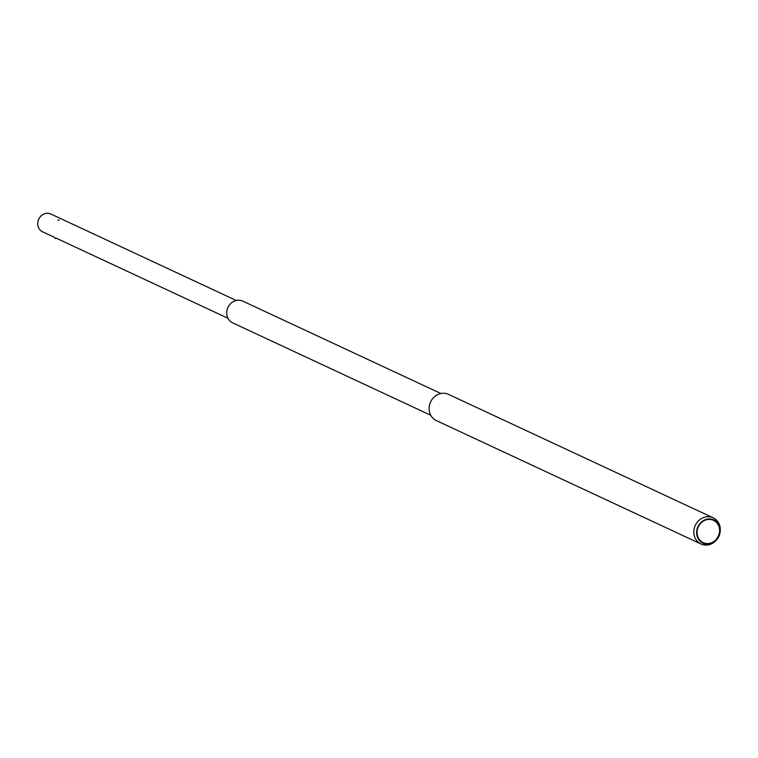 <?xml version="1.0" encoding="UTF-8"?>
<svg xmlns="http://www.w3.org/2000/svg" width="758" height="758" viewBox="0 0 758 758"><rect width="100%" height="100%" fill="white"/><g stroke="black" fill="none" stroke-linecap="round" stroke-linejoin="round"><path stroke-width="1.14" d="M696.886 529.918A12.848 11.55 -65 0 1 710.71 518.993A12.848 11.55 -65 0 1 720.015 532.789A12.848 11.55 -65 0 1 719.948 533.149A12.848 11.55 -65 0 1 716.831 539.611A12.848 11.55 -65 0 1 702.837 543.107A12.848 11.55 -65 0 1 696.886 529.918M697.284 529.946A12.289 11.048 -65 0 1 710.511 519.486A12.289 11.048 -65 0 1 719.408 532.685A12.289 11.048 -65 0 1 719.342 533.026A12.289 11.048 -65 0 1 716.367 539.213A12.289 11.048 -65 0 1 702.979 542.557A12.289 11.048 -65 0 1 697.284 529.946M716.225 539.374A13.767 12.374 115 0 0 719.418 532.628A13.767 12.374 115 0 0 719.446 532.467M720.015 532.789L720.1 532.305A14.449 12.99 115 0 0 713.164 517.799A14.449 12.99 115 0 0 694.091 529.084A14.449 12.99 115 0 0 700.951 543.988A14.449 12.99 115 0 0 716.518 539.98L716.831 539.611M713.164 517.799L448.48 394.349A14.449 12.99 115 0 0 429.407 405.625A14.449 12.99 115 0 0 436.267 420.538L700.951 543.988M716.13 539.478A13.767 12.374 115 0 0 719.408 532.628A13.767 12.374 115 0 0 719.465 532.334M440.881 393.516L242.787 301.125A11.995 10.783 115 0 0 226.955 310.486A11.995 10.783 115 0 0 232.649 322.861L430.734 415.251M236.25 300.481L50.852 214.012A9.816 8.821 115 0 0 37.9 221.668A9.816 8.821 115 0 0 42.562 231.796L54.69 237.453M55.116 238.107L55.704 238.685L55.116 238.107M55.713 238.637L54.642 237.794M54.803 237.936L55.514 238.543L54.803 237.936M58.641 220.01L58.091 220.275L58.641 220.01M58.053 220.313L59.276 219.934M56.282 238.192L227.95 318.265"/></g></svg>
